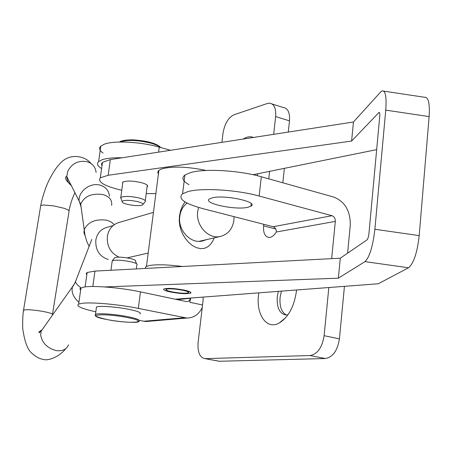 <?xml version="1.0" encoding="UTF-8"?>
<svg xmlns="http://www.w3.org/2000/svg" width="452" height="452" viewBox="0 0 452 452"><rect width="100%" height="100%" fill="white"/><g stroke="black" fill="none" stroke-linecap="round" stroke-linejoin="round"><path stroke-width="0.68" d="M253.408 137.47C250.306 136.176 246.95 136.696 243.334 139.03M258.793 292.856L258.516 294.986C255.968 314.643 266.663 330.09 279.11 323.073C288.444 317.264 294.218 306.558 296.45 290.964L296.54 289.986M278.319 291.37L277.262 296.845C276.664 307.846 279.641 313.897 286.206 315.004L287.952 314.807M281.398 291.139L280.087 297.478C279.432 306.383 281.506 312.225 286.308 315.004M177.461 299.676L190.286 298.247L189.829 299.749L188.902 300.908L187.653 301.535L186.348 301.552L140.459 291.873C121.345 287.749 93.943 285.398 84.4 286.997L80.292 288.32L79.914 289.116L80.614 290.212M95.818 311.818C81.388 308.603 75.67 306.027 78.671 304.083L82.128 303.303C91.66 301.964 119.125 304.428 138.312 308.405L186.845 318.05C193.784 317.959 198.92 314.434 202.253 307.484M103.079 153.081C99.491 150.505 98.728 148.188 100.79 146.143L104.316 144.194C113.944 140.402 140.787 141.775 159.257 147.126L170.528 150.29M101.604 168.602C97.468 165.969 96.474 163.618 98.632 161.556L102.152 159.714C106.661 158.24 113.305 157.595 122.085 157.782M189.032 184.704C182.687 181.128 181.314 177.913 184.913 175.043L190.529 172.607C204.315 168.381 239.148 170.347 261.318 176.772L333.847 197.089C345.034 201.654 350.503 211.09 350.249 225.401L347.599 253.182M188.185 191.535C201.965 187.67 236.899 189.8 259.171 196.021L332.011 215.717L273.155 226.712L203.281 208.751C184.371 203.586 177.472 198.597 182.574 193.784L188.185 191.535M247.939 207.276L250.945 206.18C258.985 201.965 224.435 194.462 212.214 197.863L209.558 198.886C202.016 203.214 235.43 210.423 247.939 207.276M139.51 320.479L145.894 321.541L186.845 318.05M217.457 360.939L219.203 361.267L325.355 358.538C332.83 357.187 337.52 350.633 339.424 338.881L344.435 286.342M288.286 132.074L289.495 120.859C290.014 112.65 287.918 108.197 283.212 107.503L272.149 103.988M282.822 182.794L284.376 168.347M257.098 175.664L257.86 173.721M203.163 297.088L203.044 300.874L198.117 342.215C197.434 352.159 199.75 357.634 205.078 358.645L310.1 355.532C317.507 354.148 322.18 347.531 324.112 335.689L339.424 338.881M332.011 215.717C334.265 216.615 335.367 218.508 335.316 221.401L331.666 258.646M328.836 287.528L324.112 335.689M273.155 226.712C275.319 227.537 276.37 229.305 276.302 232.006C274.098 235.565 271.686 237.39 269.076 237.475C264.968 236.82 263.137 232.949 263.584 225.876L263.759 224.294M268.765 178.856L269.595 171.342M273.675 134.334L275.641 116.537C276.189 108.277 274.138 103.813 269.482 103.141L267.364 103.485L233.899 114.802C228.266 117.616 224.633 123.791 222.994 133.334L221.921 142.34M190.286 298.247L189.795 302.281L190.71 298.037M189.795 302.281L202.552 304.97M149.29 321.253L145.894 321.541M147.092 186.834L147.307 186.676C148.392 185.518 146.674 184.241 142.16 182.857C133.074 180.721 126.583 180.478 122.673 182.139L122.678 183.557M169.251 291.738C179.026 293.659 186.139 294.133 190.58 293.167C191.778 292.433 190.06 291.5 185.422 290.359C175.54 288.41 168.381 287.924 163.946 288.901C162.776 289.653 164.545 290.602 169.251 291.738M175.252 299.213L378.301 283.766L408.523 267.765C413.682 263.459 417.236 252.741 419.196 235.605L429.129 116.605L385.748 110.118L374.883 229.271C372.86 246.442 369.561 257.222 364.99 261.629L338.362 278.178L104.514 286.93M385.748 110.118C386.686 96.756 385.46 90.349 382.07 90.886L380.652 91.988L353.447 121.995L351.605 141.064L379.002 112.458C379.686 112.373 379.929 113.661 379.736 116.328L368.951 233.441C368.555 236.797 367.905 238.944 367.001 239.871L340.294 258.188L94.948 271.093L87.123 272.494L86.196 273.533L86.807 274.765M340.294 258.188L338.362 278.178M383.799 91.146L424.501 97.27C428.383 96.813 429.925 103.254 429.129 116.605M353.447 121.995L110.339 159.596L102.474 162.33L101.474 164.008L101.982 165.878M351.605 141.064L108.181 175.263L100.316 177.817C97.355 181.992 104.508 186.151 121.763 190.292M146.211 193.563L155.872 193.631M252.979 174.709L376.669 149.64M114.367 258.12L114.774 257.6C117.893 256.792 123.04 257.092 130.227 258.499C134.363 259.488 136.108 260.352 135.459 261.103L136.51 263.685M112.107 261.64L112.373 260.691C116.068 259.753 122.198 260.115 130.764 261.781C135.685 262.945 137.758 263.968 136.979 264.838M96.316 308.185L96.474 307.021C99.152 305.569 116.791 306.818 129.114 309.371C138.131 311.298 141.725 312.812 139.894 313.925M137.747 201.648C129.984 200.033 124.78 199.908 122.125 201.281C121.594 202.253 123.34 203.276 127.368 204.344C134.272 205.824 139.335 206.033 142.549 204.971C143.855 203.993 142.25 202.886 137.747 201.648M145.126 201.824C146.216 200.654 144.233 199.383 139.193 197.999C130.447 196.134 124.311 195.942 120.803 197.417L121.232 199.095M184.913 201.841L182.179 206.604L180.597 210.683L179.444 215.999L179.229 220.745L179.755 225.441L180.986 230.034L182.874 234.413L185.41 238.543L188.563 242.289L192.298 245.442L196.473 247.685L200.722 248.668L204.609 248.289L207.88 246.758L210.513 244.379L212.615 241.357L214.259 237.859M206.287 239.69L202.321 241.046C190.399 243.95 177.642 230.045 179.8 216.293C180.597 210.638 183.026 206.231 187.088 203.061M167.381 289.048L166.296 289.387C163.5 290.856 181.698 294.049 187.06 293.043L187.896 292.851C192.479 291.557 172.986 287.93 167.381 289.048M165.392 288.54L165.811 288.743M182.512 266.488C167.511 264.595 156.375 264.284 149.103 265.561L145.894 266.799L145.414 267.64L145.668 268.426M206.225 170.472C187.264 166.562 172.37 166.059 161.556 168.969L158.884 170.376L158.047 171.336L157.793 172.641L158.409 174.037M118.831 222.537L118.294 222.695C112.316 224.847 108.678 229.345 107.384 236.187C106.649 246.131 110.548 253.114 119.074 257.137M198.597 207.451L197.739 211.237C195.394 225.136 208.248 239.424 220.248 236.481C227.848 234.498 232.396 229.164 233.893 220.469L234.068 216.661M52.579 314.954C54.709 312.213 23.628 308.151 24.205 310.315L23.453 310.665L23.351 311.518M40.612 206.236L40.736 205.485L43.578 204.982L54.054 205.948L64.291 208.338L68.162 209.931L69.116 211.005L52.432 314.558M127.068 257.894L128.148 257.657M140.459 291.873L138.312 308.405M159.257 147.126L158.607 152.132M261.318 176.772L259.171 196.021M184.371 317.756L143.516 321.27M335.316 221.401L276.302 232.006M310.1 355.532L325.355 358.538M205.236 358.645L219.361 361.261M275.641 116.537L289.495 120.859M263.584 225.876L275.765 229M419.196 235.605L374.883 229.271M408.523 267.765L364.99 261.629M94.948 271.093L92.824 286.5M378.742 112.655L379.527 112.768M110.339 159.596L108.181 175.263M127.633 317.603C103.242 312.677 82.219 314.92 106.932 319.536C129.956 324.208 152.313 322.4 127.633 317.603M95.479 315.524L95.479 314.304C98.146 312.937 115.802 314.236 128.148 316.745C137.176 318.637 140.781 320.106 138.956 321.152C139.295 321.801 137.933 322.197 134.86 322.327C126.419 322.395 117.102 321.462 106.915 319.536C89.417 315.225 97.191 315.496 95.479 314.304L96.474 307.021M119.978 142.024C126.108 139.052 136.329 139.227 150.646 142.555M160.46 147.459C158.669 145.917 155.499 144.493 150.951 143.188C137.577 139.979 127.283 139.589 120.068 142.024M85.106 235.769L83.993 232.916L84.14 229.865C87.874 221.988 95.417 218.768 106.768 220.209L111.169 221.955L114.283 224.672M81.439 209.688L80.693 204.123C84.332 196.236 91.722 193.038 102.864 194.535C109.469 196.558 112.384 200.174 111.604 205.372M81.077 206.993L79.072 200.575C78.512 191.123 90.423 182.303 99.977 185.117C105.717 186.862 108.87 190.552 109.44 196.185M78.919 302.292C73.314 297.297 71.156 292.15 72.444 286.839L74.716 283.308M81.094 287.828C77.671 285.511 75.812 283.41 75.512 281.511L76.286 279.511M68.523 344.865C66.478 349.537 62.303 351.43 56.008 350.543C47.245 348.119 42.138 342.955 40.68 335.068L41.143 331.141L43.974 327.129M71.427 185.636C68.495 183.337 66.947 180.314 66.783 176.568L67.772 171.28C71.868 163.477 78.247 160.268 86.903 161.652C92.457 163.387 95.525 166.997 96.112 172.483M108.288 259.499C99.417 256.465 95.27 249.956 95.852 239.967C97.044 233.735 100.378 229.644 105.864 227.689L106.31 227.559M251.233 203.654L250.945 206.18M219.203 361.267L205.078 358.645M184.913 175.043L182.574 193.784M100.79 146.143L98.632 161.556M80.936 287.901L78.671 304.083M285.8 317.57L279.11 323.073M190.693 292.235L190.58 293.167M87.123 272.494L85.117 286.901M379.002 112.458L379.341 112.508M102.474 162.33L100.316 177.817M114.774 257.6L112.373 260.691M112.226 260.77L110.943 270.251M136.86 264.917L136.334 268.917M119.61 142.035C119.803 141.476 121.673 140.866 125.215 140.205L130.888 139.849C131.555 139.645 143.764 140.425 150.714 142.538M122.125 201.281L120.616 197.592M120.803 197.417L122.887 181.981M145.278 200.682L147.301 185.247M143.058 204.321L144.877 201.987M150.804 142.566C155.155 143.668 158.499 145.335 160.833 147.567M166.296 289.387L165.635 288.512M146.454 266.42L158.884 170.376M188.422 292.444L189.524 291.591M89.095 246.464L86.592 240.91L84.948 235.034L80.693 204.123L66.783 176.568L66.337 176.359C66.218 176.562 62.992 178.726 70.941 184.693M42.064 329.83C39.448 331.35 38.448 332.327 39.064 332.768L41.143 331.141L72.444 286.839C72.789 286.873 73.812 285.099 75.512 281.511L91.796 239.475M118.294 222.695L153.448 212.35M90.875 163.421C85.739 156.324 69.568 152.013 59.602 164.059C55.313 168.257 48.833 179.28 45.567 188.292C43.143 195.383 41.533 201.117 40.742 205.485L23.459 310.66C22.736 315.666 22.51 321.751 22.769 328.915C24.645 341.808 27.679 349.91 31.877 353.227C35.68 356.769 39.567 358.854 43.545 359.47C48.867 361.058 59.913 356.289 65.591 348.797M106.265 227.571L113.107 225.576M74.959 192.535C70.817 201.688 70.529 204.558 68.998 210.609M127.362 257.838L148.183 253.047M199.061 241.351L220.248 236.481"/></g></svg>
